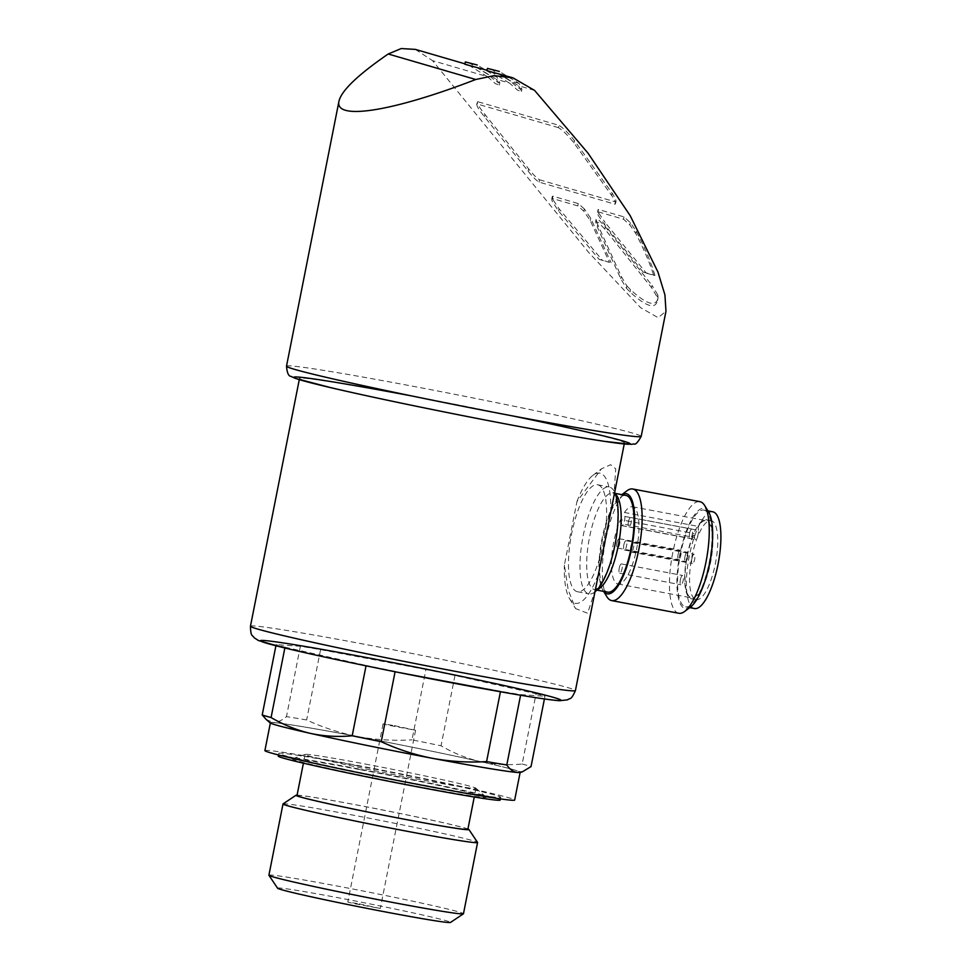 <?xml version="1.0" encoding="UTF-8"?>
<svg xmlns="http://www.w3.org/2000/svg" width="971" height="971" viewBox="0 0 971 971"><rect width="100%" height="100%" fill="white"/><g stroke="black" fill="none" stroke-linecap="round" stroke-linejoin="round"><path stroke-width="0.73" stroke-dasharray="4.86 3.64" d="M616.925 542.947A4.734 1.432 100.7 0 1 619.182 538.699A4.734 1.432 100.7 0 1 619.704 543.614A4.734 1.432 100.7 0 1 617.422 547.996A4.734 1.432 100.7 0 1 616.925 542.947M678.086 554.49A4.734 1.432 100.7 0 1 680.343 550.241A4.734 1.432 100.7 0 1 680.877 555.157A4.734 1.432 100.7 0 1 678.583 559.539A4.734 1.432 100.7 0 1 678.086 554.49M628.419 521.755A4.734 1.432 100.7 0 1 630.677 517.507A4.734 1.432 100.7 0 1 631.211 522.422A4.734 1.432 100.7 0 1 628.929 526.804A4.734 1.432 100.7 0 1 628.419 521.755M689.58 533.297A4.734 1.432 100.7 0 1 691.85 529.049A4.734 1.432 100.7 0 1 692.372 533.965A4.734 1.432 100.7 0 1 690.09 538.359A4.734 1.432 100.7 0 1 689.58 533.297M619.231 568.156A4.734 1.432 100.7 0 1 621.489 563.92A4.734 1.432 100.7 0 1 622.023 568.836A4.734 1.432 100.7 0 1 619.741 573.218A4.734 1.432 100.7 0 1 619.231 568.156M680.392 579.711A4.734 1.432 100.7 0 1 682.662 575.463A4.734 1.432 100.7 0 1 683.183 580.379A4.734 1.432 100.7 0 1 680.902 584.76A4.734 1.432 100.7 0 1 680.392 579.711M623.831 544.962A4.734 1.432 100.7 0 1 626.089 540.713A4.734 1.432 100.7 0 1 626.611 545.629A4.734 1.432 100.7 0 1 624.329 550.011A4.734 1.432 100.7 0 1 623.831 544.962M684.992 556.504A4.734 1.432 100.7 0 1 687.25 552.256A4.734 1.432 100.7 0 1 687.784 557.172A4.734 1.432 100.7 0 1 685.49 561.554A4.734 1.432 100.7 0 1 684.992 556.504M630.737 546.976A4.734 1.432 100.7 0 1 632.995 542.728A4.734 1.432 100.7 0 1 633.517 547.644A4.734 1.432 100.7 0 1 631.235 552.026A4.734 1.432 100.7 0 1 630.737 546.976M691.898 558.519A4.734 1.432 100.7 0 1 694.156 554.271A4.734 1.432 100.7 0 1 694.69 559.187A4.734 1.432 100.7 0 1 692.396 563.568A4.734 1.432 100.7 0 1 691.898 558.519M413.658 396.484A165.64 4.649 -168.8 0 1 624.487 442.752A165.64 4.649 -168.8 0 1 461.104 415.139A165.64 4.649 -168.8 0 1 299.517 378.399A165.64 4.649 -168.8 0 1 413.658 396.484M595.478 589.276L587.601 613.235L575.597 608.586L568.229 590.004L564.369 565.098L576.956 501.57L601.462 468.847L610.613 464.708L615.735 468.859L613.818 496.691M284.843 648.009L285.001 647.208A139.606 3.92 -168.8 0 1 276.14 644.623L275.91 645.788M266.066 719.353L273.009 722.485A127.784 3.593 -168.8 0 1 357.996 736.613A127.784 3.593 -168.8 0 1 480.281 761.604C493.936 764.541 507.894 765.354 522.167 764.019L536.089 693.695L454.986 675.464A139.606 3.92 -168.8 0 0 425.929 669.517L411.995 739.853A139.606 3.92 -168.8 0 1 441.052 745.789C453.591 753.156 466.663 758.424 480.281 761.604A127.784 3.593 -168.8 0 1 520.456 772.443M454.986 675.464L441.052 745.789M522.167 764.019A139.606 3.92 -168.8 0 1 531.028 766.605M536.089 693.695A139.606 3.92 -168.8 0 1 544.949 696.268L544.428 698.962M395.088 671.762L500.526 691.267A139.606 3.92 -168.8 0 0 520.711 694.617L520.59 695.224M395.173 671.374A139.606 3.92 -168.8 0 1 366.116 665.438L366.031 665.839M270.059 722.861A127.784 3.593 -168.8 0 1 273.009 722.485C277.111 722.642 281.59 720.676 286.457 716.61A139.606 3.92 -168.8 0 1 306.642 719.972C322.991 727.546 340.117 733.093 357.996 736.613C375.935 739.853 393.935 740.934 411.995 739.853M609.497 262.413L602.202 260.058A172.268 4.843 11.2 0 0 599.119 259.378L558.592 211.047L552.815 202.49C551.528 199.759 551.419 198.436 552.487 198.521L577.818 205.901L583.887 211.253L590.259 220.587L609.497 262.413L599.119 259.378M583.887 211.253L584.348 208.935L590.72 218.269L611.075 262.643M653.714 275.291A172.268 4.843 11.2 0 0 654.927 275.424L646.055 272.839L605.103 222.468L604.642 224.787L598.306 215.453C597.141 212.88 597.116 211.678 598.209 211.848L623.54 219.228L629.888 224.956L635.799 233.55C643.809 249.025 649.781 262.935 653.714 275.291L643.324 272.268L604.642 224.787M646.055 272.839L643.324 272.268M626.38 288.181L626.841 285.862L621.197 276.359L597.723 224.641L597.262 226.959L595.611 221.74L598.682 222.675L604.884 229.18L651.529 287.647L657.318 297.211L657.561 300.403L658.083 297.709L657.622 300.027C655.692 309.7 646.48 307.018 629.997 291.98L626.38 288.181L620.736 278.677L597.262 226.959M597.723 224.641L596.073 219.422L599.143 220.356L605.346 226.862L651.99 285.328L651.529 287.647M597.432 212.236L598.67 209.53L597.408 212.236M558.434 127.662L477.331 104.018C475.875 104.807 478.266 109.055 484.48 116.775L528.151 171.151C532.751 176.953 536.405 180.606 539.087 182.099L614.849 204.177C616.282 203.886 615.238 200.997 611.681 195.499L573.885 142.834C567.695 135.115 562.549 130.065 558.434 127.662L558.895 125.332L477.781 101.7L476.591 104.31M476.615 104.322L477.781 101.7C476.336 102.477 478.727 106.737 484.942 114.457L528.612 168.833C533.213 174.634 536.854 178.276 539.548 179.781L539.087 182.099M615.578 203.813L614.849 204.177L616.039 201.495L615.602 203.813M534.584 90.4L518.514 85.715L521.439 91.48L517.604 90.169L509.399 83.057L496.412 79.27L499.337 85.047L495.489 83.712L487.296 76.612L432.544 60.651L588.487 252.217L640.593 307.661L658.12 317.663L665.972 311.218M552.22 196.603L551.759 198.921L552.487 198.521L552.948 196.203L552.232 196.603M626.841 285.862L630.458 289.661C646.892 304.688 656.105 307.37 658.083 297.709L657.622 300.027M509.399 83.057L490.197 71.211L486.981 70.701M498.876 73.735L518.514 85.715M487.296 76.612L468.095 64.766L464.878 64.256M476.773 67.29L496.412 79.27M415.309 49.4L432.544 60.651M425.929 669.517L320.576 649.635A139.606 3.92 -168.8 0 0 300.379 646.273L276.14 644.623M285.001 647.208L366.116 665.438M520.711 694.617L544.949 696.268M300.379 646.273L286.457 716.61M320.576 649.635L306.642 719.972M519.497 772.431A127.31 3.581 -168.8 0 1 388.449 749.77A127.31 3.581 -168.8 0 1 270.411 722.752A127.31 3.581 -168.8 0 1 358.141 736.649A127.31 3.581 -168.8 0 1 520.177 772.212A127.31 3.581 -168.8 0 1 519.813 772.394M264.901 750.595A127.31 3.581 -168.8 0 1 352.619 764.493A127.31 3.581 -168.8 0 1 514.666 800.055M356.77 765.706A113.109 3.18 -168.8 0 1 500.733 797.3A113.109 3.18 -168.8 0 1 389.165 778.439A113.109 3.18 -168.8 0 1 278.823 753.35A113.109 3.18 -168.8 0 1 356.77 765.706M278.276 756.142A113.109 3.18 -168.8 0 1 356.211 768.486A113.109 3.18 -168.8 0 1 500.186 800.08M360.362 769.7A98.908 2.779 -168.8 0 1 486.168 797.167A98.908 2.779 -168.8 0 1 388.691 780.83A98.908 2.779 -168.8 0 1 292.344 758.788A98.908 2.779 -168.8 0 1 360.362 769.7M365.145 764.007A87.074 2.44 -168.8 0 1 475.899 788.185A87.074 2.44 -168.8 0 1 475.972 788.331A87.074 2.44 -168.8 0 1 390.087 773.814A87.074 2.44 -168.8 0 1 305.137 754.503A87.074 2.44 -168.8 0 1 305.258 754.406A87.074 2.44 -168.8 0 1 365.145 764.007M297.005 795.54A87.074 2.44 -168.8 0 1 357.012 805.044A87.074 2.44 -168.8 0 1 467.852 829.368M297.09 795.152A88.167 2.476 -168.8 0 1 356.697 804.947A88.167 2.476 -168.8 0 1 467.925 828.979M283.071 803.903A99.176 2.779 -168.8 0 1 351.344 814.803A99.176 2.779 -168.8 0 1 477.55 842.415M268.906 875.211A99.176 2.779 -168.8 0 1 337.24 886.038A99.176 2.779 -168.8 0 1 463.47 913.735M277.585 888.21A88.167 2.476 -168.8 0 1 338.321 897.762A88.167 2.476 -168.8 0 1 450.495 922.45M359.221 903.855L380.304 908.48L352.497 903.309L347.8 902.047L359.221 903.855M394.505 725.653L415.588 730.277L387.781 725.106L383.084 723.844L394.505 725.653M468.556 62.447L487.745 74.294L495.938 81.394L499.798 82.729L496.873 76.952L477.222 64.972M496.873 76.952L487.745 74.294M490.658 68.88L509.848 80.739L518.041 87.839L521.9 89.162L518.975 83.385L499.325 71.417M518.975 83.385L509.848 80.739M539.548 179.781L615.311 201.859C616.743 201.567 615.699 198.679 612.143 193.18L574.334 140.516C568.156 132.796 563.01 127.747 558.895 125.332M584.348 208.935L578.279 203.582L552.948 196.203C551.88 196.118 551.989 197.441 553.276 200.172L552.815 202.49M553.276 200.172L559.041 208.729L602.202 260.058M654.927 275.424C651.056 262.522 644.829 247.799 636.26 231.232L630.349 222.638L624.001 216.909L598.67 209.53C597.566 209.36 597.602 210.561 598.767 213.135L598.306 215.453M598.767 213.135L605.103 222.468M624.001 216.909L623.54 219.228M630.349 222.638L629.888 224.956M658.083 297.709L657.78 294.881L657.318 297.211M657.78 294.881L651.99 285.328M630.458 289.661L629.997 291.98M576.956 501.57A66.259 20.063 100.7 0 1 592.929 475.341A66.259 20.063 100.7 0 1 610.698 511.414M598.112 574.929A66.259 20.063 100.7 0 1 569.625 598.804A66.259 20.063 100.7 0 1 564.369 565.098M598.1 484.881A54.425 16.471 100.7 0 1 603.574 542.097A54.425 16.471 100.7 0 1 577.442 591.727A54.425 16.471 100.7 0 1 571.349 535.191A54.425 16.471 100.7 0 1 597.626 484.772A54.425 16.471 100.7 0 1 598.1 484.881M594.968 591.837A54.425 16.471 100.7 0 1 588.96 593.912A54.425 16.471 100.7 0 1 582.867 537.376A54.425 16.471 100.7 0 1 609.157 486.944A54.425 16.471 100.7 0 1 609.63 487.054A54.425 16.471 100.7 0 1 614.667 492.37M607.652 592.14A49.218 14.905 100.7 0 1 602.141 541.005A49.218 14.905 100.7 0 1 625.919 495.404M603.707 591.388A50.99 15.439 100.7 0 1 603.003 590.368A50.99 15.439 100.7 0 1 601.619 540.908A50.99 15.439 100.7 0 1 620.93 495.356A50.99 15.439 100.7 0 1 621.962 494.664M606.875 596.704A56.791 17.187 100.7 0 1 605.334 541.612A56.791 17.187 100.7 0 1 626.841 490.865M678.826 613.271A56.791 17.187 100.7 0 1 672.466 554.283A56.791 17.187 100.7 0 1 699.885 501.667M690.648 606.911A50.99 15.439 100.7 0 1 678.401 562.998A50.99 15.439 100.7 0 1 704.691 508.501A50.99 15.439 100.7 0 1 708.575 511.899M704.351 510.236A49.218 14.905 100.7 0 1 709.303 561.966A49.218 14.905 100.7 0 1 685.66 606.863A49.218 14.905 100.7 0 1 680.149 555.728A49.218 14.905 100.7 0 1 703.926 510.127A49.218 14.905 100.7 0 1 704.351 510.236M694.532 608.538A49.218 14.905 100.7 0 1 689.022 557.403A49.218 14.905 100.7 0 1 712.787 511.802M695.843 599.617A40.224 12.174 -79.3 0 0 696.195 599.702A40.224 12.174 -79.3 0 0 715.627 562.427A40.224 12.174 -79.3 0 0 711.124 520.638A40.224 12.174 -79.3 0 0 691.801 557.33A40.224 12.174 -79.3 0 0 695.843 599.617M687.043 555.825A40.224 12.174 100.7 0 1 706.245 519.716A40.224 12.174 100.7 0 1 710.748 561.505A40.224 12.174 100.7 0 1 691.316 598.779A40.224 12.174 100.7 0 1 690.976 598.694A40.224 12.174 100.7 0 1 687.043 555.825M698.416 530.336L698.052 526.367A39.277 11.895 100.7 0 1 706.063 520.65A39.277 11.895 100.7 0 1 710.469 561.456A39.277 11.895 100.7 0 1 691.498 597.845A39.277 11.895 100.7 0 1 685.089 574.067A39.277 11.895 100.7 0 1 694.144 533.552L694.508 537.521A5.68 1.724 100.7 0 0 695.406 539.512A5.68 1.724 100.7 0 0 697.591 536.429A5.68 1.724 100.7 0 0 698.416 530.336L624.838 516.451L624.474 512.482L698.052 526.367M624.474 512.482A39.277 11.895 100.7 0 1 632.497 506.765A39.277 11.895 100.7 0 1 636.891 547.571A39.277 11.895 100.7 0 1 617.92 583.959A39.277 11.895 100.7 0 1 611.512 560.182A39.277 11.895 100.7 0 1 620.566 519.667L694.144 533.552M620.566 519.667L620.93 523.636L694.508 537.521M624.838 516.451A5.68 1.724 100.7 0 1 624.025 522.544A5.68 1.724 100.7 0 1 621.828 525.627A5.68 1.724 100.7 0 1 620.93 523.636M250.457 626.21A165.64 4.649 -168.8 0 1 364.586 644.295A165.64 4.649 -168.8 0 1 575.427 690.551M590.72 218.269L590.259 220.587M621.197 276.359L620.736 278.677M605.346 226.862L604.884 229.18M286.506 366.176A180.788 5.073 -168.8 0 1 411.073 385.912A180.788 5.073 -168.8 0 1 641.188 436.404M411.995 395.998A171.321 4.806 -168.8 0 1 513.076 416.001M574.334 140.516L573.885 142.834M612.143 193.18L611.681 195.499M528.612 168.833L528.151 171.151M484.942 114.457L484.48 116.775M578.279 203.582L577.818 205.901M559.041 208.729L558.592 211.047M636.26 231.232L635.799 233.55M597.396 589.494A49.218 14.905 100.7 0 1 594.798 589.713A49.218 14.905 100.7 0 1 589.288 538.577A49.218 14.905 100.7 0 1 613.065 492.977A49.218 14.905 100.7 0 1 613.49 493.086A49.218 14.905 100.7 0 1 615.396 494.13M617.422 547.996L678.583 559.539M619.182 538.699L680.343 550.241M628.929 526.804L690.09 538.359M630.677 517.507L691.85 529.049M619.741 573.218L680.902 584.76M621.489 563.92L682.662 575.463M624.329 550.011L685.49 561.554M626.089 540.713L687.25 552.256M631.235 552.026L692.396 563.568M632.995 542.728L694.156 554.271M299.517 378.399L299.274 379.661M624.487 442.752L624.244 444.002M490.197 71.211L487.054 70.288M468.095 64.766L464.951 63.843M278.823 753.35L278.507 754.965M500.733 797.3L500.417 798.902M305.258 754.406L292.344 758.788M475.899 788.185L486.168 797.167M305.137 754.503L303.413 763.182M475.972 788.331L474.261 797.009M383.084 723.844L347.8 902.047M415.588 730.277L380.304 908.48M499.81 82.729L499.349 85.047M521.913 89.174L521.451 91.492M596.06 219.422L595.599 221.74M569.625 598.804L575.597 608.586M592.929 475.341L601.462 468.847M577.442 591.727L588.96 593.912M597.626 484.772L609.157 486.944M596.837 590.101L594.774 589.713L595.696 589.324C596.364 589.081 600.612 586.472 606.814 572.016C612.106 558.811 615.565 544.136 617.204 527.981C618.126 517.543 617.981 508.913 616.755 502.116C614.242 494.178 613.004 491.132 613.041 492.977L615.092 493.365M603.003 590.368L603.622 591.375M620.93 495.356L621.877 494.64M685.66 606.863L689.701 607.628M703.926 510.127L707.968 510.892M711.124 520.638L706.245 519.716M696.195 599.702L691.316 598.779M617.92 583.959L691.498 597.845M632.497 506.765L706.063 520.65M621.828 525.627L695.406 539.512"/><path stroke-width="1.46" d="M624.244 444.002L575.427 690.551A165.64 4.649 -168.8 0 1 412.032 662.95A165.64 4.649 -168.8 0 1 250.457 626.21L299.274 379.661M275.91 645.788L262.219 714.959L266.066 719.353M284.843 648.009L271.079 717.545A139.606 3.92 -168.8 0 1 262.219 714.959M544.428 698.962L531.028 766.605L522.434 771.763L517.579 772.479A127.784 3.593 -168.8 0 1 432.593 758.351A127.784 3.593 -168.8 0 1 310.307 733.36A127.784 3.593 -168.8 0 1 270.059 722.861L266.066 719.365M520.59 695.224L506.789 764.954A139.606 3.92 -168.8 0 1 486.592 761.604C468.532 762.684 450.532 761.604 432.593 758.351C414.702 754.831 397.588 749.284 381.239 741.71A139.606 3.92 -168.8 0 1 352.194 735.775C337.932 737.11 323.974 736.309 310.307 733.36C296.701 730.168 283.629 724.9 271.079 717.545M500.429 691.753L486.592 761.604M395.088 671.762L381.239 741.71M366.031 665.839L352.194 735.775M522.434 771.775L520.456 772.443A127.784 3.593 -168.8 0 1 517.579 772.479C513.538 772.079 509.933 769.566 506.789 764.954M388.206 53.988C357.935 74.84 341.537 90.546 338.988 101.093L286.506 366.176A180.788 5.073 -168.8 0 0 462.851 406.279A180.788 5.073 -168.8 0 0 641.188 436.404L665.972 311.218L664.929 294.881L657.937 272.014L630.228 215.732L588.001 153.139L534.584 90.4L512.967 77.862L494.13 75.641L475.741 79.501L388.206 53.988L401.229 48.55L415.309 49.4M487.43 68.383L499.325 71.417L487.43 68.383L486.969 70.701L512.967 77.85M465.34 61.938L477.222 64.972L465.34 61.938L464.866 64.256L487.054 70.288M338.988 101.093C334.109 120.865 392.551 111.641 475.741 79.501M520.116 772.515L514.666 800.055A127.31 3.581 -168.8 0 1 389.092 778.827A127.31 3.581 -168.8 0 1 264.901 750.595L270.351 723.055M500.417 798.902L500.186 800.08A113.109 3.18 -168.8 0 1 388.618 781.23A113.109 3.18 -168.8 0 1 278.276 756.142L278.507 754.965M474.261 797.009L467.852 829.368A87.074 2.44 -168.8 0 1 381.955 814.851A87.074 2.44 -168.8 0 1 297.005 795.54L303.413 763.182M467.925 828.979A88.167 2.476 -168.8 0 1 468.908 829.501A88.167 2.476 -168.8 0 1 381.955 814.875A88.167 2.476 -168.8 0 1 295.985 795.261A88.167 2.476 -168.8 0 1 297.09 795.152M468.908 829.501L477.55 842.415A99.176 2.779 -168.8 0 1 477.574 842.5A99.176 2.779 -168.8 0 1 379.758 825.969A99.176 2.779 -168.8 0 1 283.01 803.976A99.176 2.779 -168.8 0 1 283.071 803.903L295.985 795.261M477.574 842.5L463.47 913.735A99.176 2.779 -168.8 0 1 463.422 913.808A99.176 2.779 -168.8 0 1 365.642 897.204A99.176 2.779 -168.8 0 1 268.931 875.296A99.176 2.779 -168.8 0 1 268.906 875.211L283.01 803.976M463.422 913.808L450.495 922.45A88.167 2.476 -168.8 0 1 363.567 907.691A88.167 2.476 -168.8 0 1 277.585 888.21L268.931 875.296M614.667 492.37A54.425 16.471 100.7 0 1 614.946 545.059A54.425 16.471 100.7 0 1 594.968 591.837M615.092 493.365L625.919 495.404A49.218 14.905 100.7 0 1 626.344 495.513A49.218 14.905 100.7 0 1 631.296 547.243A49.218 14.905 100.7 0 1 607.652 592.14L596.837 590.101M621.962 494.664A50.99 15.439 100.7 0 1 626.683 493.778A50.99 15.439 100.7 0 1 630.41 553.931A50.99 15.439 100.7 0 1 603.707 591.388M621.877 494.64L626.841 490.865A56.791 17.187 100.7 0 1 632.752 488.996A56.791 17.187 100.7 0 1 633.25 489.117A56.791 17.187 100.7 0 1 638.967 548.809A56.791 17.187 100.7 0 1 611.694 600.6A56.791 17.187 100.7 0 1 606.875 596.704L603.622 591.375M632.752 488.996L699.885 501.667A56.791 17.187 100.7 0 1 700.382 501.789A56.791 17.187 100.7 0 1 704.703 505.563A56.791 17.187 100.7 0 1 706.245 560.655A56.791 17.187 100.7 0 1 684.737 611.402A56.791 17.187 100.7 0 1 678.826 613.271L611.694 600.6M704.703 505.563L708.575 511.899A50.99 15.439 100.7 0 1 709.959 561.359A50.99 15.439 100.7 0 1 690.648 606.911L684.737 611.402M707.968 510.892L712.787 511.802A49.218 14.905 100.7 0 1 713.212 511.911A49.218 14.905 100.7 0 1 718.164 563.641A49.218 14.905 100.7 0 1 694.532 608.538L689.701 607.628M513.076 416.001A171.321 4.806 -168.8 0 1 597.93 440.349A171.321 4.806 -168.8 0 1 325.431 386.409A171.321 4.806 -168.8 0 1 411.995 395.998M365.788 657.403A153.333 4.309 -168.8 0 1 557.293 700.443A153.333 4.309 -168.8 0 1 308.56 653.495A153.333 4.309 -168.8 0 1 365.788 657.403M615.396 494.13A49.218 14.905 100.7 0 1 618.576 544.112A49.218 14.905 100.7 0 1 597.396 589.494M464.951 63.843L415.321 49.375M641.188 436.404C637.838 442.436 635.41 444.961 633.905 443.953L631.162 444.342L604.35 441.356C570.171 436.076 522.738 427.446 462.05 415.491C409.495 405.065 366.079 395.877 331.803 387.927L295.063 378.277L291.009 376.396C288.581 376.287 287.076 372.888 286.506 366.176M575.427 690.551C570.899 700.759 570.39 697.615 567.513 699.836L559.648 700.71C551.249 700.164 533.613 697.542 506.741 692.857L395.804 671.908C349.293 662.538 312.468 654.612 285.34 648.13L258.48 640.557L254.22 637.789C252.411 634.646 250.749 637.352 250.457 626.21"/></g></svg>
